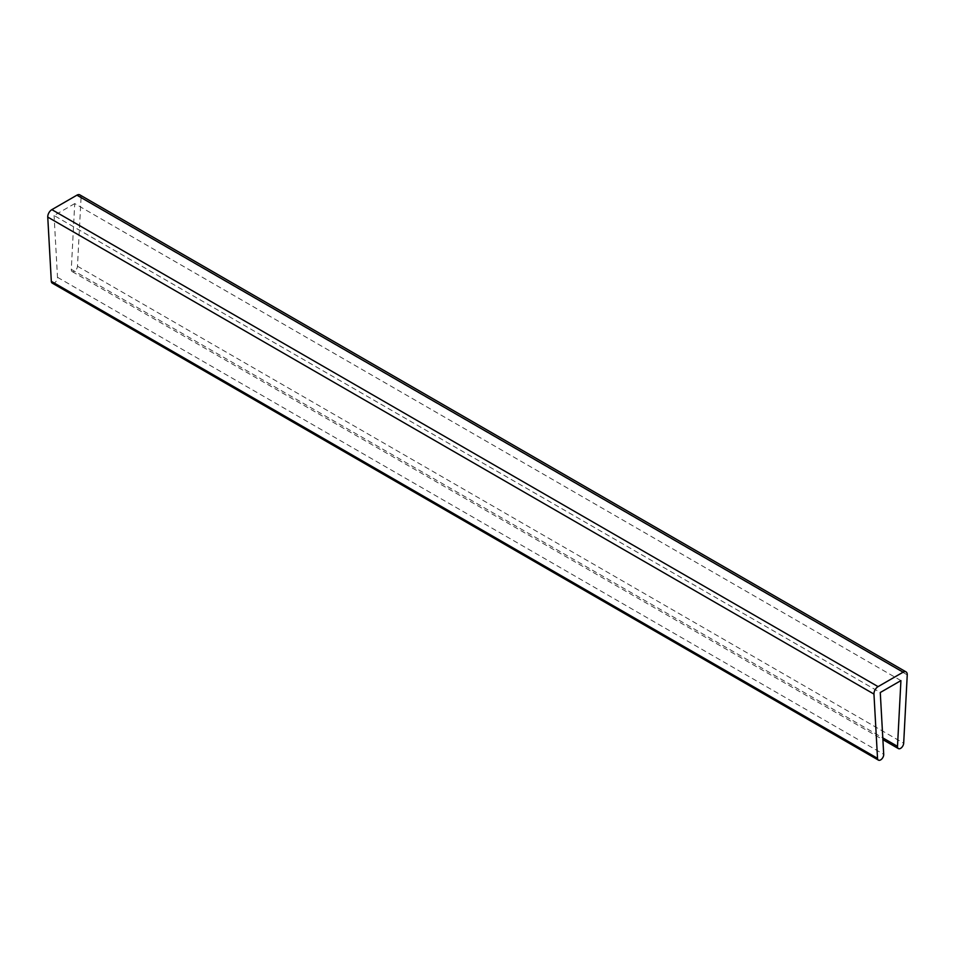 <?xml version="1.0" encoding="UTF-8"?>
<svg xmlns="http://www.w3.org/2000/svg" width="955" height="955" viewBox="0 0 955 955"><rect width="100%" height="100%" fill="white"/><g stroke="black" fill="none" stroke-linecap="round" stroke-linejoin="round"><path stroke-width="0.72" stroke-dasharray="4.78 3.58" d="M79.85 194.88A5.837 3.378 -60 0 1 81.044 197.852L907.25 674.863M900.923 680.605L74.729 203.594L71.291 269.358A4.381 2.531 -60 0 0 72.186 271.59A4.381 2.531 -60 0 0 75.481 270.504A4.381 2.531 -60 0 0 77.474 266.23L81.044 197.852M74.729 203.594L54.077 215.52L880.271 692.518M52.227 283.11A4.381 2.531 -60 0 0 55.688 281.844A4.381 2.531 -60 0 0 57.503 277.308L54.077 215.52M77.474 266.23L903.681 743.229M71.291 269.358L882.79 737.869M57.503 277.308L883.709 754.319M72.186 271.59L882.898 739.648"/><path stroke-width="1.43" d="M873.956 694.082A5.837 3.378 -60 0 1 878.075 686.633L903.132 672.177A5.837 3.378 -60 0 1 906.044 671.89A5.837 3.378 -60 0 1 907.25 674.863L903.681 743.229A4.381 2.531 -60 0 1 901.675 747.514A4.381 2.531 -60 0 1 898.392 748.589A4.381 2.531 -60 0 1 897.497 746.356L900.923 680.605L880.271 692.518L883.709 754.319A4.381 2.531 -60 0 1 881.895 758.855A4.381 2.531 -60 0 1 878.433 760.12A4.381 2.531 -60 0 1 877.526 758.33L873.956 694.082L47.75 217.083A5.837 3.378 -60 0 1 51.868 209.634L878.075 686.633M906.044 671.89L79.85 194.88A5.837 3.378 -60 0 0 76.925 195.166L51.868 209.634M878.433 760.12L52.227 283.11A4.381 2.531 -60 0 1 51.319 281.331L47.75 217.083M76.925 195.166L903.132 672.177M882.79 737.869L897.497 746.356M51.319 281.331L877.526 758.33M882.898 739.648L898.392 748.589"/></g></svg>
